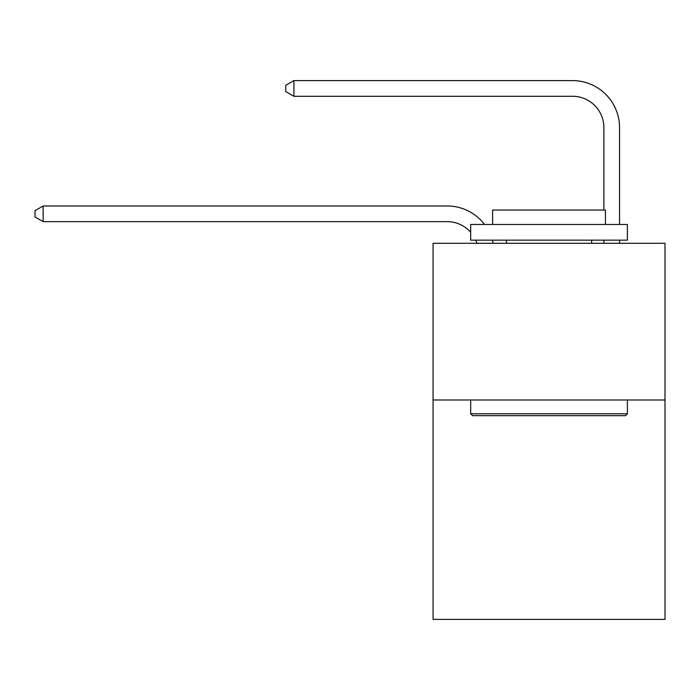 <?xml version="1.0" encoding="UTF-8"?>
<svg xmlns="http://www.w3.org/2000/svg" width="700" height="700" viewBox="0 0 700 700"><rect width="100%" height="100%" fill="white"/><g stroke="black" fill="none" stroke-linecap="round" stroke-linejoin="round"><path stroke-width="1.05" d="M665 399.989L665 619.395L433.064 619.395L433.064 243.276L665 243.276L665 399.989L433.064 399.989M447.16 205.975L43.146 205.975L447.16 205.975A47.014 47.014 170.1 0 1 484.54 224.473M603.881 210.053L603.881 127.619A31.343 31.343 52.9 0 0 572.539 96.276L293.895 96.276L285.749 91.578L285.749 85.304L293.895 80.605L572.539 80.605A47.014 47.014 33.3 0 1 619.553 127.619L619.553 224.473M472.552 415.66L470.671 413.787L627.384 413.787L625.511 415.66L472.552 415.66M627.384 224.473L627.384 240.144L470.671 240.144L470.671 224.473L627.384 224.473M492.616 224.473L492.616 210.053L605.447 210.053L605.447 224.473M627.384 399.989L627.384 413.787M470.671 399.989L470.671 413.787M591.657 240.144L591.657 243.276M506.406 240.144L506.406 243.276M603.881 127.619A31.343 31.343 -146.7 0 0 572.539 96.276A31.343 31.343 -146.7 0 1 603.881 127.619A31.343 31.343 -146.7 0 0 572.539 96.276A31.343 31.343 -146.7 0 1 603.881 127.619A31.343 31.343 -146.7 0 0 572.539 96.276A31.343 31.343 -146.7 0 1 603.881 127.619A31.343 31.343 -146.7 0 0 572.539 96.276A31.343 31.343 -146.7 0 1 603.881 127.619A31.343 31.343 -146.7 0 0 572.539 96.276A31.343 31.343 -146.7 0 1 603.881 127.619A31.343 31.343 -146.7 0 0 572.539 96.276A31.343 31.343 -146.7 0 1 603.881 127.619A31.343 31.343 -146.7 0 0 572.539 96.276A31.343 31.343 -146.7 0 1 603.881 127.619A31.343 31.343 -146.7 0 0 572.539 96.276A31.343 31.343 -146.7 0 1 603.881 127.619A31.343 31.343 -146.7 0 0 572.539 96.276A31.343 31.343 -146.7 0 1 603.881 127.619A31.343 31.343 -146.7 0 0 572.539 96.276A31.343 31.343 -146.7 0 1 603.881 127.619A31.343 31.343 -146.7 0 0 572.539 96.276A31.343 31.343 -146.7 0 1 603.881 127.619A31.343 31.343 -146.7 0 0 572.539 96.276A31.343 31.343 -146.7 0 1 603.881 127.619A31.343 31.343 -146.7 0 0 572.539 96.276A31.343 31.343 -146.7 0 1 603.881 127.619A31.343 31.343 -146.7 0 0 572.539 96.276A31.343 31.343 -146.7 0 1 603.881 127.619A31.343 31.343 -146.7 0 0 572.539 96.276A31.343 31.343 -146.7 0 1 603.881 127.619A31.343 31.343 -146.7 0 0 572.539 96.276A31.343 31.343 -146.7 0 1 603.881 127.619A31.343 31.343 -146.7 0 0 572.539 96.276A31.343 31.343 -146.7 0 1 603.881 127.619A31.343 31.343 -146.7 0 0 572.539 96.276A31.343 31.343 -146.7 0 1 603.881 127.619A31.343 31.343 -146.7 0 0 572.539 96.276A31.343 31.343 -146.7 0 1 603.881 127.619A31.343 31.343 -146.7 0 0 572.539 96.276A31.343 31.343 -146.7 0 1 603.881 127.619A31.343 31.343 -146.7 0 0 572.539 96.276A31.343 31.343 -146.7 0 1 603.881 127.619A31.343 31.343 -146.7 0 0 572.539 96.276A31.343 31.343 -146.7 0 1 603.881 127.619A31.343 31.343 -146.7 0 0 572.539 96.276A31.343 31.343 -146.7 0 1 603.881 127.619A31.343 31.343 -146.7 0 0 572.539 96.276M476.963 243.276A31.343 31.343 -9.9 0 0 475.755 240.144M470.671 232.26A31.343 31.343 -9.9 0 0 447.16 221.646L43.146 221.646L35 216.947L35 210.683L43.146 205.975L43.146 221.646M492.389 240.144A47.014 47.014 170.1 0 1 493.168 243.276M619.553 240.144L619.553 243.276M603.881 243.276L603.881 240.144M293.895 80.605L293.895 96.276"/></g></svg>
